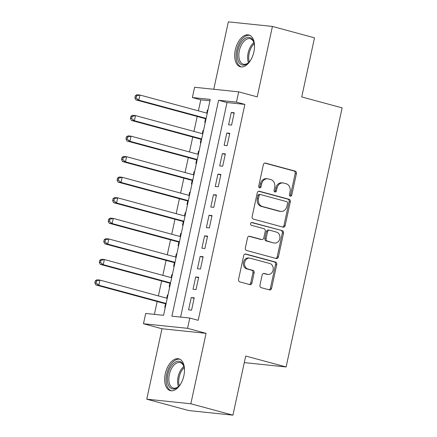 <?xml version="1.0" encoding="UTF-8"?>
<svg xmlns="http://www.w3.org/2000/svg" width="437" height="437" viewBox="0 0 437 437"><rect width="100%" height="100%" fill="white"/><g stroke="black" fill="none" stroke-linecap="round" stroke-linejoin="round"><path stroke-width="0.66" d="M290.305 196.147A1.448 1.191 95.9 0 0 291.769 195.049L296.406 173.604A2.07 1.704 95.9 0 0 295.188 171.135L265.45 163.088A2.07 1.704 95.9 0 0 265.226 163.05A2.07 1.704 95.9 0 0 263.358 164.662L258.72 186.107A1.448 1.191 95.9 0 0 261.036 186.73L261.637 183.955A6.626 5.457 95.9 0 1 267.608 178.799A6.626 5.457 95.9 0 1 268.318 178.93L270.798 179.602A6.626 5.457 95.9 0 1 274.687 187.489L274.092 190.264A1.448 1.191 95.9 0 0 276.403 190.887L277.003 188.112A6.626 5.457 95.9 0 1 282.974 182.956A6.626 5.457 95.9 0 1 283.684 183.087L286.164 183.758A6.626 5.457 95.9 0 1 290.053 191.646L289.458 194.421A1.448 1.191 95.9 0 0 290.305 196.147M289.889 195.918A1.448 1.191 95.9 0 0 290.578 194.924L295.215 173.478A2.07 1.704 95.9 0 0 293.997 171.014L264.713 163.088M259.152 187.604A1.448 1.191 95.9 0 0 259.846 186.61L260.447 183.835L261.637 183.955M274.518 191.761A1.448 1.191 95.9 0 0 275.212 190.767L275.813 187.992L277.003 188.112M183.873 375.705A16.459 9.264 -74.9 0 0 178.875 358.853A16.459 9.264 -74.9 0 0 165.284 373.777A16.459 9.264 -74.9 0 0 170.283 390.629A16.459 9.264 -74.9 0 0 183.873 375.705M253.897 51.839A16.459 9.264 -74.9 0 0 248.899 34.987A16.459 9.264 -74.9 0 0 235.308 49.905A16.459 9.264 -74.9 0 0 240.306 66.757A16.459 9.264 -74.9 0 0 253.897 51.839M259.949 285.197A2.07 1.704 95.9 0 0 261.162 287.661L269.509 289.917A2.07 1.704 95.9 0 0 269.733 289.96A2.07 1.704 95.9 0 0 271.596 288.349L276.747 264.532A2.07 1.704 95.9 0 0 275.529 262.063L245.791 254.017A2.07 1.704 95.9 0 0 245.567 253.979A2.07 1.704 95.9 0 0 243.699 255.59L238.553 279.407A2.07 1.704 95.9 0 0 239.766 281.87L249.844 284.602A2.07 1.704 95.9 0 0 250.068 284.64A2.07 1.704 95.9 0 0 251.936 283.029L254.137 272.835A2.07 1.704 95.9 0 0 252.925 270.372L247.926 269.017A5.539 4.561 95.9 0 1 244.605 262.784A5.539 4.561 95.9 0 1 249.664 258.109A5.539 4.561 95.9 0 1 250.259 258.218L269.837 263.516A5.539 4.561 95.9 0 1 273.158 269.749A5.539 4.561 95.9 0 1 268.1 274.425A5.539 4.561 95.9 0 1 267.504 274.316L264.238 273.431A2.07 1.704 95.9 0 0 264.019 273.393A2.07 1.704 95.9 0 0 262.151 275.004L259.949 285.197M189.778 318.043L187.555 328.324L143.467 323.746L145.69 313.46L163.564 315.317L210.246 99.407L192.373 97.549L194.596 87.269L238.684 91.852L236.461 102.132L218.587 100.275L171.905 316.186L189.778 318.043L198.196 320.321L244.878 104.41L236.461 102.132M238.684 91.852L257.202 96.861L272.426 26.433L314.509 37.817L301.727 96.938L342.127 107.868L286.109 366.96L245.709 356.029L232.926 415.15L190.843 403.766L206.073 333.333L187.555 328.324M283.078 227.147A2.07 1.704 95.9 0 0 283.302 227.191A2.07 1.704 95.9 0 0 285.17 225.574L290.315 201.757A2.07 1.704 95.9 0 0 289.103 199.294L259.36 191.248A2.07 1.704 95.9 0 0 259.136 191.204A2.07 1.704 95.9 0 0 257.273 192.815L252.122 216.637A2.07 1.704 95.9 0 0 253.34 219.101L283.078 227.147M283.531 233.145L278.38 256.961A2.07 1.704 95.9 0 1 276.517 258.573A2.07 1.704 95.9 0 1 276.293 258.535L246.55 250.488A2.07 1.704 95.9 0 1 245.337 248.019L247.539 237.826A2.07 1.704 95.9 0 1 249.407 236.215A2.07 1.704 95.9 0 1 249.631 236.259L261.692 239.52A2.07 1.704 95.9 0 0 261.91 239.563A2.07 1.704 95.9 0 0 263.779 237.947L265.243 231.189A2.07 1.704 95.9 0 0 264.024 228.72L251.466 225.323A1.448 1.191 95.9 0 1 252.078 222.499L282.318 230.681A2.07 1.704 95.9 0 1 283.531 233.145L282.34 233.019L277.189 256.836L278.38 256.961M232.926 415.15L188.839 410.567L146.756 399.183L190.843 403.766M272.426 26.433L228.338 21.85L213.764 89.263M166.737 298.176L167.415 295.046L167.917 295.183M165.525 303.786L164.744 307.386L165.268 307.44M171.184 277.615L171.861 274.485L172.364 274.622M169.971 283.22L169.19 286.819L169.714 286.874M175.63 257.049L176.302 253.919L176.81 254.055M174.418 262.659L173.636 266.259L174.161 266.313M180.071 236.488L180.749 233.358L181.257 233.495M178.859 242.098L178.083 245.692L178.602 245.747M184.518 215.922L185.195 212.792L185.698 212.928M183.305 221.532L182.529 225.131L183.048 225.186M188.964 195.361L189.642 192.231L190.144 192.367M187.752 200.971L186.976 204.571L187.495 204.625M193.411 174.795L194.088 171.67L194.591 171.807M192.198 180.405L191.422 184.004L191.941 184.059M197.857 154.234L198.535 151.104L199.037 151.24M196.645 159.844L195.869 163.443L196.388 163.498M202.304 133.673L202.981 130.543L203.484 130.679M201.091 139.283L200.31 142.877L200.834 142.932M231.572 125.102L234.237 112.762L231.26 112.456L228.589 124.791L231.572 125.102M227.125 145.663L229.791 133.329L226.814 133.017L224.143 145.357L227.125 145.663M222.679 166.229L225.345 153.89L222.367 153.584L219.696 165.918L222.679 166.229M218.232 186.79L220.898 174.456L217.921 174.145L215.255 186.484L218.232 186.79M213.786 207.357L216.452 195.017L213.475 194.705L210.809 207.045L213.786 207.357M209.339 227.917L212.005 215.578L209.028 215.272L206.362 227.606L209.339 227.917M204.893 248.478L207.564 236.144L204.582 235.833L201.916 248.172L204.893 248.478M200.446 269.045L203.118 256.705L200.135 256.399L197.469 268.733L200.446 269.045M196 289.605L198.671 277.271L195.689 276.96L193.023 289.299L196 289.605M244.878 104.41L227.005 102.553L180.618 317.093M191.242 297.521L188.576 309.86L191.559 310.172L194.225 297.832L191.242 297.521L194.121 298.302M209.946 100.778L200.785 99.827L198.403 110.851M197.191 116.46L193.957 131.411M192.744 137.021L189.511 151.978M188.298 157.588L185.064 172.539M183.851 178.149L180.623 193.105M179.405 198.715L176.177 213.666M174.964 219.276L171.73 234.227M170.517 239.837L167.284 254.793M166.071 260.403L162.837 275.354M161.624 280.964L158.391 295.92M157.178 301.53L154.403 314.367M207.946 110.031L207.428 109.977L206.75 113.107M205.537 118.717L204.756 122.316L205.281 122.371M202.981 130.543L203.5 130.597M198.535 151.104L199.053 151.158M194.088 171.67L194.607 171.725M189.642 192.231L190.166 192.285M185.195 212.792L185.72 212.846M180.749 233.358L181.273 233.413M176.302 253.919L176.827 253.973M171.861 274.485L172.38 274.54M167.415 295.046L167.934 295.101M244.288 362.617L286.109 366.96M206.073 333.333L161.985 328.755L146.756 399.183M161.985 328.755L143.467 323.746M200.785 99.827L192.373 97.549M227.005 102.553L218.587 100.275M207.428 109.977L207.93 110.113M231.26 112.456L234.134 113.232M226.814 133.017L229.687 133.798M222.367 153.584L225.246 154.359M217.921 174.145L220.8 174.92M213.475 194.705L216.353 195.486M209.028 215.272L211.907 216.047M204.582 235.833L207.46 236.614M200.135 256.399L203.014 257.175M195.689 276.96L198.567 277.735M282.974 182.956L281.783 182.83A6.626 5.457 95.9 0 0 275.813 187.992M267.608 178.799L266.417 178.673A6.626 5.457 95.9 0 0 260.447 183.835M282.624 227.022A2.07 1.704 95.9 0 0 283.979 225.454L289.125 201.637A2.07 1.704 95.9 0 0 287.912 199.168L258.622 191.248M287.524 203.352A1.448 1.191 95.9 0 0 286.672 201.626L260.567 194.563A1.448 1.191 95.9 0 0 259.103 195.661L258.475 198.589A6.626 5.457 95.9 0 0 262.364 206.483L280.21 211.306A6.626 5.457 95.9 0 0 280.92 211.442A6.626 5.457 95.9 0 0 286.891 206.28L287.524 203.352M259.376 194.438A1.448 1.191 95.9 0 0 257.912 195.541L259.103 195.661M280.92 211.442L279.729 211.317A6.626 5.457 95.9 0 1 279.014 211.186L261.173 206.357A6.626 5.457 95.9 0 1 257.278 198.469L257.912 195.541M275.84 258.409A2.07 1.704 95.9 0 0 277.189 256.836M248.893 236.259L260.501 239.394A2.07 1.704 95.9 0 0 260.72 239.438L261.91 239.563M251.461 222.531L282.318 230.681M274.207 242.906A5.539 4.561 95.9 0 0 274.802 243.016A5.539 4.561 95.9 0 0 279.86 238.345A5.539 4.561 95.9 0 0 276.539 232.107L269.645 230.239A2.07 1.704 95.9 0 0 269.421 230.201A2.07 1.704 95.9 0 0 267.553 231.812L266.095 238.575A2.07 1.704 95.9 0 0 267.307 241.038L273.016 242.781A5.539 4.561 95.9 0 0 273.611 242.896L274.802 243.016M268.449 230.119A2.07 1.704 95.9 0 0 268.231 230.075A2.07 1.704 95.9 0 0 266.362 231.686L267.553 231.812M273.016 242.781L266.117 240.918A2.07 1.704 95.9 0 1 264.898 238.449L266.362 231.686M282.34 233.019A2.07 1.704 95.9 0 0 281.122 230.556M268.1 274.425L266.909 274.299A5.539 4.561 95.9 0 1 266.313 274.19L263.506 273.431M249.664 258.109L248.473 257.983A5.539 4.561 95.9 0 0 243.414 262.659A5.539 4.561 95.9 0 0 246.73 268.892L247.926 269.017M249.39 284.476A2.07 1.704 95.9 0 0 250.745 282.903L252.947 272.71A2.07 1.704 95.9 0 0 251.728 270.246L246.73 268.892M269.05 289.797A2.07 1.704 95.9 0 0 270.405 288.223L275.556 264.407A2.07 1.704 95.9 0 0 274.338 261.943L245.053 254.017M207.253 113.243L139.938 95.031L138.824 100.171L135.847 99.86L206.04 118.853M136.076 97.943L136.524 95.889L135.328 95.763L134.886 97.822L136.076 97.943L138.824 100.171L206.144 118.383M135.328 95.763L136.956 94.72L139.938 95.031L136.524 95.889M135.847 99.86L134.886 97.822M250.936 59.694A14.241 8.013 105.1 0 1 248.495 62.731A14.241 8.013 105.1 0 1 239.711 63.327A14.241 8.013 105.1 0 1 237.908 50.402A14.241 8.013 105.1 0 1 245.878 37.975A14.241 8.013 105.1 0 1 253.941 42.597A14.241 8.013 105.1 0 1 254.52 46.448M254.061 43.044A13.186 7.424 -74.9 0 0 250.237 38.735A13.186 7.424 -74.9 0 0 239.345 50.692A13.186 7.424 -74.9 0 0 243.349 64.195A13.186 7.424 -74.9 0 0 248.822 62.404M249.926 35.381A16.349 9.204 -74.9 0 0 236.712 50.277A16.349 9.204 -74.9 0 0 241.388 66.932M180.913 383.566A14.241 8.013 105.1 0 1 178.471 386.598A14.241 8.013 105.1 0 1 177.351 387.543A14.241 8.013 105.1 0 1 167.458 381.321A14.241 8.013 105.1 0 1 174.505 362.666A14.241 8.013 105.1 0 1 183.917 366.463A14.241 8.013 105.1 0 1 184.496 370.314M184.037 366.916A13.186 7.424 -74.9 0 0 180.213 362.606A13.186 7.424 -74.9 0 0 175.45 363.819A13.186 7.424 -74.9 0 0 168.895 377.333A13.186 7.424 -74.9 0 0 173.325 388.061A13.186 7.424 -74.9 0 0 178.083 386.849A13.186 7.424 -74.9 0 0 178.804 386.27M179.902 359.252A16.349 9.204 -74.9 0 0 174.292 360.825A16.349 9.204 -74.9 0 0 166.191 377.328A16.349 9.204 -74.9 0 0 171.364 390.798M202.806 133.809L135.492 115.592L134.377 120.732L131.4 120.426L201.594 139.419M131.63 118.509L132.078 116.45L130.881 116.329L130.439 118.383L131.63 118.509L134.377 120.732L201.697 138.95M130.881 116.329L132.515 115.286L135.492 115.592L132.078 116.45M131.4 120.426L130.439 118.383M198.36 154.37L131.045 136.158L129.936 141.298L126.954 140.987L197.147 159.98M127.183 139.07L127.631 137.016L126.44 136.89L125.993 138.95L127.183 139.07L129.936 141.298L197.251 159.51M126.44 136.89L128.068 135.847L131.045 136.158L127.631 137.016M126.954 140.987L125.993 138.95M193.913 174.931L126.599 156.719L125.49 161.859L122.507 161.553L192.701 180.541M122.737 159.636L123.185 157.577L121.994 157.451L121.546 159.51L122.737 159.636L125.49 161.859L192.804 180.077M121.994 157.451L123.622 156.413L126.599 156.719L123.185 157.577M122.507 161.553L121.546 159.51M189.467 195.497L122.152 177.285L121.044 182.426L118.061 182.114L188.254 201.107M118.296 180.197L118.738 178.143L117.548 178.017L117.1 180.071L118.296 180.197L121.044 182.426L188.358 200.638M117.548 178.017L119.175 176.974L122.152 177.285L118.738 178.143M118.061 182.114L117.1 180.071M185.026 216.058L117.706 197.846L116.597 202.987L113.615 202.675L183.813 221.668M113.849 200.758L114.292 198.704L113.101 198.578L112.659 200.638L113.849 200.758L116.597 202.987L183.911 221.198M113.101 198.578L114.729 197.535L117.706 197.846L114.292 198.704M113.615 202.675L112.659 200.638M180.579 236.625L113.259 218.407L112.151 223.553L109.174 223.241L179.367 242.235M109.403 221.324L109.845 219.265L108.655 219.145L108.212 221.198L109.403 221.324L112.151 223.553L179.465 241.765M108.655 219.145L110.282 218.101L113.259 218.407L109.845 219.265M109.174 223.241L108.212 221.198M176.133 257.185L108.818 238.973L107.704 244.114L104.727 243.802L174.92 262.795M104.956 241.885L105.399 239.831L104.208 239.705L103.766 241.765L104.956 241.885L107.704 244.114L175.018 262.326M104.208 239.705L105.836 238.662L108.818 238.973L105.399 239.831M104.727 243.802L103.766 241.765M171.686 277.746L104.372 259.534L103.258 264.675L100.281 264.369L170.474 283.356M100.51 262.451L100.952 260.392L99.762 260.272L99.319 262.326L100.51 262.451L103.258 264.675L170.572 282.892M99.762 260.272L101.389 259.228L104.372 259.534L100.952 260.392M100.281 264.369L99.319 262.326M167.24 298.313L99.926 280.101L98.811 285.241L95.834 284.929L166.027 303.923M96.064 283.012L96.506 280.958L95.315 280.833L94.873 282.886L96.064 283.012L98.811 285.241L166.131 303.453M95.315 280.833L96.943 279.789L99.926 280.101L96.506 280.958M95.834 284.929L94.873 282.886M290.578 194.924L291.769 195.049M259.846 186.61L261.036 186.73M275.212 190.767L276.403 190.887M265.002 163.045L265.45 163.088M293.997 171.014L295.188 171.135M295.215 173.478L296.406 173.604M258.912 191.198L259.36 191.248M287.912 199.168L289.103 199.294M289.125 201.637L290.315 201.757M283.979 225.454L285.17 225.574M257.278 198.469L258.475 198.589M261.173 206.357L262.364 206.483M279.014 211.186L280.21 211.306M249.183 236.209L249.631 236.259M260.501 239.394L261.692 239.52M251.767 222.466L252.078 222.499M264.898 238.449L266.095 238.575M266.117 240.918L267.307 241.038M263.79 273.387L264.238 273.431M266.313 274.19L267.504 274.316M251.728 270.246L252.925 270.372M252.947 272.71L254.137 272.835M250.745 282.903L251.936 283.029M245.343 253.973L245.791 254.017M274.338 261.943L275.529 262.063M275.556 264.407L276.747 264.532M270.405 288.223L271.596 288.349M248.451 62.715A13.186 7.424 105.1 0 1 248.112 53.063A13.186 7.424 105.1 0 1 253.897 42.586M254.208 43.684A12.755 7.178 -74.9 0 0 249.188 53.314A12.755 7.178 -74.9 0 0 249.27 61.923M178.427 386.587A13.186 7.424 105.1 0 1 183.879 366.452M184.185 367.555A12.755 7.178 -74.9 0 0 179.246 385.789M259.217 194.41L260.414 194.536M268.231 230.075L269.421 230.201"/></g></svg>
